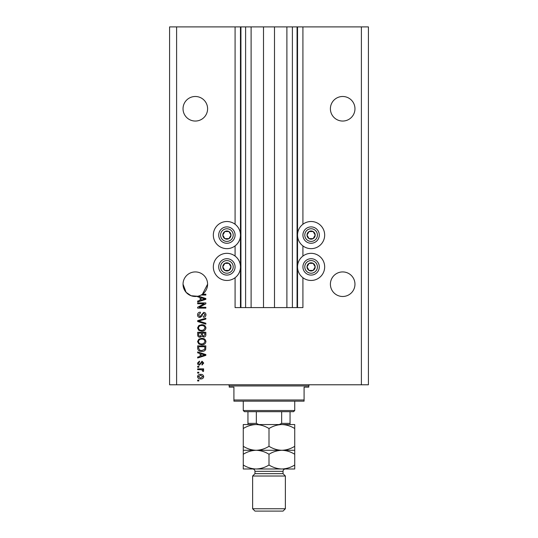 <?xml version="1.0" encoding="UTF-8"?>
<svg xmlns="http://www.w3.org/2000/svg" width="538" height="538" viewBox="0 0 538 538"><rect width="100%" height="100%" fill="white"/><g stroke="black" fill="none" stroke-linecap="round" stroke-linejoin="round"><path stroke-width="0.81" d="M251.105 26.9L251.105 307.595L263.506 307.595L263.506 26.9L235.086 26.9L235.086 224.265M235.086 245.9L235.086 256.075M235.086 277.716L235.086 307.595L240.93 307.595L240.93 26.9M245.61 26.9L245.61 307.595L240.93 307.595M251.105 307.595L245.61 307.595M263.506 307.595L274.494 307.595L274.494 26.9L263.506 26.9M292.39 26.9L292.39 307.595L297.07 307.595L297.07 26.9L286.895 26.9L286.895 307.595L274.494 307.595M286.895 26.9L274.494 26.9M292.39 307.595L286.895 307.595M297.07 26.9L297.534 26.9L297.534 307.595L297.07 307.595M302.914 277.716L302.914 307.595L297.534 307.595M361.395 26.9L361.395 384.784L368.416 384.784L368.416 26.9L302.914 26.9L302.914 224.265M302.914 245.9L302.914 256.075M302.914 26.9L297.534 26.9M354.966 108.77A12.28 12.28 0 0 0 342.686 96.49A12.28 12.28 0 0 0 330.399 108.77A12.28 12.28 0 0 0 342.686 121.05A12.28 12.28 0 0 0 354.966 108.77M207.601 108.77A12.28 12.28 0 0 0 195.314 96.49A12.28 12.28 0 0 0 183.034 108.77A12.28 12.28 0 0 0 195.314 121.05A12.28 12.28 0 0 0 207.601 108.77M354.966 284.205A12.28 12.28 0 0 0 342.686 271.925A12.28 12.28 0 0 0 330.399 284.205A12.28 12.28 0 0 0 342.686 296.485A12.28 12.28 0 0 0 354.966 284.205M207.601 284.205A12.28 12.28 0 0 0 195.314 271.925A12.28 12.28 0 0 0 183.034 284.205L186.101 292.322L191.084 295.732L197.654 296.263A12.28 12.28 0 0 0 207.601 284.205L202.456 294.199L205.846 294.199L205.846 295.053L201.077 295.053M311.105 221.515A13.564 13.564 0 0 0 297.534 235.086A13.564 13.564 0 0 0 311.105 248.65A13.564 13.564 0 0 0 324.67 235.086A13.564 13.564 0 0 0 311.105 221.515M311.105 253.331A13.564 13.564 0 0 1 324.67 266.895A13.564 13.564 0 0 1 311.105 280.459A13.564 13.564 0 0 1 297.534 266.895A13.564 13.564 0 0 1 311.105 253.331M226.895 248.65A13.564 13.564 0 0 1 213.33 235.086A13.564 13.564 0 0 1 226.895 221.515A13.564 13.564 0 0 1 240.466 235.086A13.564 13.564 0 0 1 226.895 248.65M226.895 280.459A13.564 13.564 0 0 0 240.466 266.895A13.564 13.564 0 0 0 226.895 253.331A13.564 13.564 0 0 0 213.33 266.895A13.564 13.564 0 0 0 226.895 280.459M198.32 296.115L205.846 298.516L205.846 299.343L197.654 301.959L197.654 301.078L200.102 300.359L200.102 297.501L197.654 296.788L197.654 296.263A12.28 12.28 0 0 1 183.034 284.205M204.171 303.768L197.654 303.768L197.654 302.914L205.846 302.914L205.846 303.822L199.316 307.279L205.846 307.279L205.846 308.126L197.654 308.126L197.654 307.218L204.171 303.768M199.934 317.481C198.387 317.333 197.594 316.472 197.547 314.905C197.654 313.183 198.576 312.269 200.318 312.168L200.418 313.015L198.509 314.979L199.907 316.633L203.707 312.383C205.146 312.504 205.893 313.298 205.953 314.757C205.872 316.31 205.059 317.151 203.505 317.272L203.398 316.418L204.991 314.784L203.687 313.23L202.86 313.499L201.891 316.223L199.934 317.481M205.846 324.111L197.654 321.529L197.654 320.655L205.846 318.2L205.846 319.081L198.616 321.045L205.846 323.224L205.846 324.111M197.547 327.958L198.831 325.544L201.642 324.717C204.077 324.616 205.516 325.698 205.953 327.965C205.523 330.184 204.124 331.26 201.743 331.2L198.804 330.366L197.547 327.958M197.547 341.569L198.831 339.155L201.642 338.321C204.077 338.227 205.516 339.31 205.953 341.569C205.523 343.789 204.124 344.871 201.743 344.811L198.804 343.977L197.547 341.569M200.102 353.533L197.654 352.82L197.654 351.933L205.846 354.549L205.846 355.376L197.654 357.992L197.654 357.111L200.102 356.391L200.102 353.533M198.825 380.958L197.654 380.958L197.654 380.11L198.825 380.11L198.825 380.958M361.395 384.784L169.584 384.784L169.584 26.9L176.605 26.9L176.605 384.784M235.086 26.9L176.605 26.9M200.694 378.94C198.919 379.048 197.87 378.288 197.547 376.654C197.863 375.04 198.892 374.28 200.634 374.367C202.382 374.273 203.404 375.04 203.714 376.654C203.418 378.248 202.409 379.008 200.694 378.94M198.825 373.09L197.654 373.09L197.654 372.242L198.825 372.242L198.825 373.09M200.741 369.687L197.654 369.687L197.654 368.839L203.613 368.839L203.613 369.687L202.658 369.687L203.714 370.695L203.398 371.496L202.55 371.18L201.958 369.841L200.741 369.687M198.825 367.246L197.654 367.246L197.654 366.391L198.825 366.391L198.825 367.246M199.47 365.114C198.233 365.026 197.594 364.354 197.547 363.103L199.464 361.079L199.571 361.926L198.401 363.163L199.322 364.266L199.867 364.071L202.019 361.186L203.714 363.069L202.019 365.013L201.911 364.159L202.866 363.103L202.14 362.034L199.47 365.114M201.797 351.401C199.369 351.549 197.991 350.507 197.654 348.288L197.654 345.873L205.846 345.873L205.691 349.485C204.837 350.897 203.539 351.536 201.797 351.401M200.062 337.259C198.468 337.191 197.668 336.364 197.654 334.784L197.654 332.262L205.846 332.262L205.846 334.804C205.832 336.176 205.146 336.923 203.788 337.05L202.066 336.136L200.062 337.259M202.866 376.634L200.634 375.215L198.401 376.674L200.634 378.086L202.866 376.634M203.438 354.582L201.057 353.809L201.057 356.116L204.991 354.966L203.438 354.582M204.884 346.721L198.616 346.721L198.616 348.18L199.806 350.225L201.804 350.547L204.722 349.317L204.884 346.721M204.991 341.576C204.642 339.841 203.519 339.041 201.629 339.175C199.867 339.122 198.825 339.915 198.509 341.563C198.852 343.251 199.934 344.051 201.763 343.957L203.62 343.6L204.991 341.576M204.884 333.116L202.443 333.116L202.517 335.45L203.653 336.196L204.884 334.508L204.884 333.116M201.481 333.116L198.616 333.116L198.717 335.625L200.055 336.411L201.481 334.683L201.481 333.116M204.991 327.972C204.642 326.236 203.519 325.436 201.629 325.564C199.867 325.51 198.825 326.304 198.509 327.951C198.852 329.639 199.934 330.44 201.763 330.352L203.62 329.996L204.991 327.972M203.438 298.55L201.057 297.776L201.057 300.083L204.991 298.933L203.438 298.55M230.439 237.13A4.096 4.096 0 0 0 224.85 231.535A4.096 4.096 0 0 0 224.85 238.63A4.096 4.096 0 0 0 230.439 237.13M229.968 236.855L230.99 235.086L228.939 231.535L224.85 231.535L222.799 235.086L224.85 238.63L228.939 238.63L229.968 236.855M219.807 230.99A8.184 8.184 0 0 1 230.99 227.991A8.184 8.184 0 0 1 233.983 239.175A8.184 8.184 0 0 1 222.799 242.174A8.184 8.184 0 0 1 219.807 230.99A8.184 8.184 0 0 0 222.799 242.174A8.184 8.184 0 0 0 233.983 239.175M230.99 235.086L228.939 231.535L224.85 231.535L222.799 235.086L224.85 238.63L228.939 238.63L230.99 235.086M314.649 237.13A4.096 4.096 0 0 0 309.061 231.535A4.096 4.096 0 0 0 309.061 238.63A4.096 4.096 0 0 0 314.649 237.13M314.172 236.855L315.201 235.086L313.15 231.535L309.061 231.535L307.01 235.086L309.061 238.63L313.15 238.63L314.172 236.855M304.017 230.99A8.184 8.184 0 0 1 315.201 227.991A8.184 8.184 0 0 1 318.193 239.175A8.184 8.184 0 0 1 307.01 242.174A8.184 8.184 0 0 1 304.017 230.99A8.184 8.184 0 0 0 307.01 242.174A8.184 8.184 0 0 0 318.193 239.175M315.201 235.086L313.15 231.535L309.061 231.535L307.01 235.086L309.061 238.63L313.15 238.63L315.201 235.086M314.649 268.939A4.096 4.096 0 0 0 309.061 263.351A4.096 4.096 0 0 0 309.061 270.439A4.096 4.096 0 0 0 314.649 268.939M314.172 268.67L315.201 266.895L313.15 263.351L309.061 263.351L307.01 266.895L309.061 270.439L313.15 270.439L314.172 268.67M304.017 262.8A8.184 8.184 0 0 1 315.201 259.807A8.184 8.184 0 0 1 318.193 270.991A8.184 8.184 0 0 1 307.01 273.983A8.184 8.184 0 0 1 304.017 262.8A8.184 8.184 0 0 0 307.01 273.983A8.184 8.184 0 0 0 318.193 270.991M315.201 266.895L313.15 263.351L309.061 263.351L307.01 266.895L309.061 270.439L313.15 270.439L315.201 266.895M230.439 268.939A4.096 4.096 0 0 0 224.85 263.351A4.096 4.096 0 0 0 224.85 270.439A4.096 4.096 0 0 0 230.439 268.939M229.968 268.67L230.99 266.895L228.939 263.351L224.85 263.351L222.799 266.895L224.85 270.439L228.939 270.439L229.968 268.67M219.807 262.8A8.184 8.184 0 0 1 230.99 259.807A8.184 8.184 0 0 1 233.983 270.991A8.184 8.184 0 0 1 222.799 273.983A8.184 8.184 0 0 1 219.807 262.8A8.184 8.184 0 0 0 222.799 273.983A8.184 8.184 0 0 0 233.983 270.991M230.99 266.895L228.939 263.351L224.85 263.351L222.799 266.895L224.85 270.439L228.939 270.439L230.99 266.895M228.065 384.784A1.17 1.17 0 0 1 229.235 385.954L229.235 387.125L233.916 387.125L233.916 399.99L304.084 399.99L304.084 387.125L308.765 387.125L308.765 385.954L229.235 385.954M309.935 384.784A1.17 1.17 0 0 0 308.765 385.954M304.084 399.99L304.084 401.16L233.916 401.16L233.916 399.99M294.73 410.514L293.56 411.684L244.44 411.684L243.27 410.514L294.73 410.514L294.73 401.16M243.27 410.514L243.27 401.16M290.049 411.684L290.049 424.186M279.195 424.549L281.65 423.386L290.049 423.386M281.65 411.684L281.65 423.386M256.35 411.684L256.35 423.386L258.805 424.549M247.951 411.684L247.951 424.549L247.951 423.386L256.35 423.386M283.035 473.675L254.965 473.675L252.625 476.016L285.375 476.016L283.035 473.675L283.035 471.335A2.34 2.34 0 0 1 285.375 468.995M285.375 508.76L283.035 511.1L254.965 511.1L252.625 508.76L285.375 508.76L285.375 476.016M254.965 473.675L254.965 471.335A2.34 2.34 0 0 0 252.625 468.995L243.27 468.995L243.27 454.26C247.278 451.772 251.562 450.447 256.135 450.286C251.616 450.131 247.325 448.806 243.27 446.305L243.27 428.53C247.278 426.042 251.562 424.717 256.135 424.549C260.654 424.704 264.945 426.029 269 428.53C273.008 426.042 277.292 424.717 281.865 424.549C286.384 424.704 290.675 426.029 294.73 428.53L294.73 424.549L243.27 424.549L243.27 428.53M252.625 508.76L252.625 476.016M294.73 450.286L281.865 450.286C286.384 450.434 290.675 451.759 294.73 454.26L294.73 446.305C290.722 448.793 286.438 450.118 281.865 450.286C277.346 450.131 273.055 448.806 269 446.305L269 428.53M294.73 446.305L294.73 428.53M269 446.305C264.992 448.793 260.708 450.118 256.135 450.286L243.27 450.286L243.27 454.26M243.27 446.305L243.27 450.286M281.865 450.286L256.135 450.286C260.654 450.434 264.945 451.759 269 454.26C273.008 451.772 277.292 450.447 281.865 450.286M256.135 468.995C260.708 468.827 264.992 467.502 269 465.014C273.055 467.515 277.346 468.847 281.865 468.995C286.438 468.827 290.722 467.502 294.73 465.014L294.73 468.995L256.135 468.995C251.616 468.847 247.325 467.515 243.27 465.014M269 465.014L269 454.26M294.73 465.014L294.73 454.26M240.466 26.9L240.466 307.595M232.362 238.24A6.315 6.315 0 0 0 230.056 229.612A6.315 6.315 0 0 0 221.427 231.925A6.315 6.315 0 0 0 223.741 240.553A6.315 6.315 0 0 0 232.362 238.24M316.573 238.24A6.315 6.315 0 0 0 314.259 229.612A6.315 6.315 0 0 0 305.638 231.925A6.315 6.315 0 0 0 307.944 240.553A6.315 6.315 0 0 0 316.573 238.24M316.573 270.056A6.315 6.315 0 0 0 314.259 261.428A6.315 6.315 0 0 0 305.638 263.734A6.315 6.315 0 0 0 307.944 272.363A6.315 6.315 0 0 0 316.573 270.056M232.362 270.056A6.315 6.315 0 0 0 230.056 261.428A6.315 6.315 0 0 0 221.427 263.734A6.315 6.315 0 0 0 223.741 272.363A6.315 6.315 0 0 0 232.362 270.056M283.035 471.335L254.965 471.335"/></g></svg>
